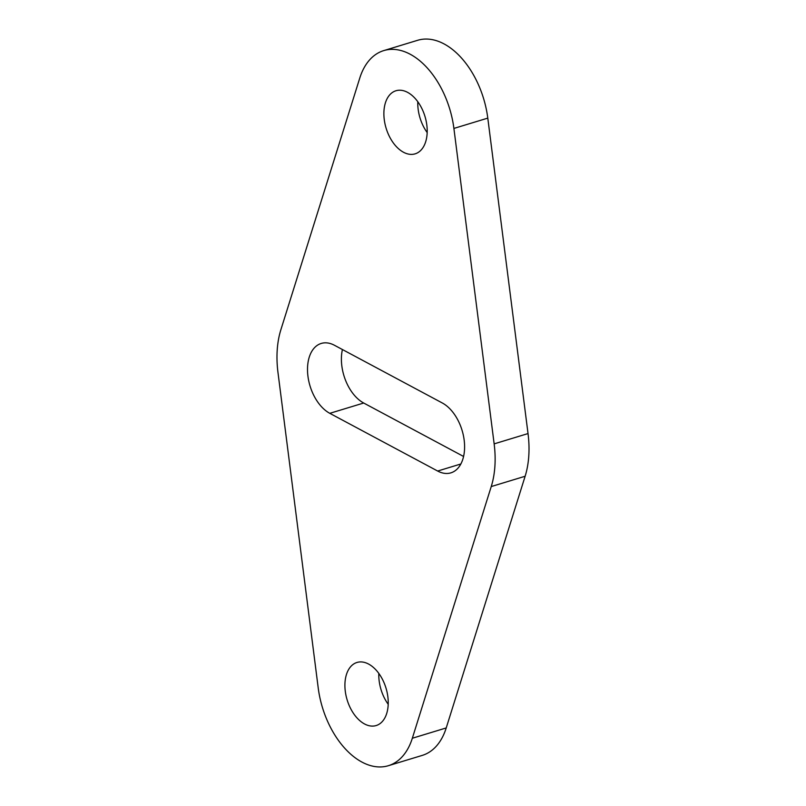 <?xml version="1.0" encoding="UTF-8"?>
<svg xmlns="http://www.w3.org/2000/svg" width="806" height="806" viewBox="0 0 806 806"><rect width="100%" height="100%" fill="white"/><g stroke="black" fill="none" stroke-linecap="round" stroke-linejoin="round"><path stroke-width="1.21" d="M342.419 349.532A37.469 23.072 -106.9 0 0 363.697 403.02L463.581 456.468M329.805 413.327L437.658 471.036A37.469 23.072 -106.9 0 0 450.876 472.86A37.469 23.072 -106.9 0 0 464.196 440.338A37.469 23.072 -106.9 0 0 442.303 402.98L334.45 345.27A37.469 23.072 -106.9 0 0 321.231 343.447A37.469 23.072 -106.9 0 0 307.912 375.969A37.469 23.072 -106.9 0 0 329.805 413.327L363.697 403.02M318.209 687.881L277.969 372.432A83.925 51.685 73.1 0 1 280.871 329.745L359.778 78.061A74.938 46.154 73.1 0 1 383.737 50.607A74.938 46.154 73.1 0 1 453.899 128.426L494.149 443.874A83.925 51.685 73.1 0 1 491.237 486.562L412.329 738.246A74.938 46.154 73.1 0 1 388.371 765.7A74.938 46.154 73.1 0 1 318.209 687.881M383.737 50.607L417.629 40.3A74.938 46.154 73.1 0 1 487.791 118.119L528.031 433.568A83.925 51.685 73.1 0 1 525.129 476.255L446.222 727.939A74.938 46.154 73.1 0 1 422.263 755.393L388.371 765.7M407.584 92.358A32.975 20.301 -106.9 0 0 395.948 90.756A32.975 20.301 -106.9 0 0 386.114 128.204A32.975 20.301 -106.9 0 0 415.13 153.845A32.975 20.301 -106.9 0 0 426.848 125.232A32.975 20.301 -106.9 0 0 407.584 92.358M417.8 101.717A32.975 20.301 -106.9 0 0 427.18 132.577M368.604 664.063A32.975 20.301 -106.9 0 0 356.977 662.461A32.975 20.301 -106.9 0 0 347.144 699.91A32.975 20.301 -106.9 0 0 376.16 725.551A32.975 20.301 -106.9 0 0 387.877 696.938A32.975 20.301 -106.9 0 0 368.604 664.063M378.82 673.423A32.975 20.301 -106.9 0 0 388.2 704.283M437.658 471.036L460.851 463.984M453.899 128.426L487.791 118.119M494.149 443.874L528.031 433.568M491.237 486.562L525.129 476.255M412.329 738.246L446.222 727.939"/></g></svg>
